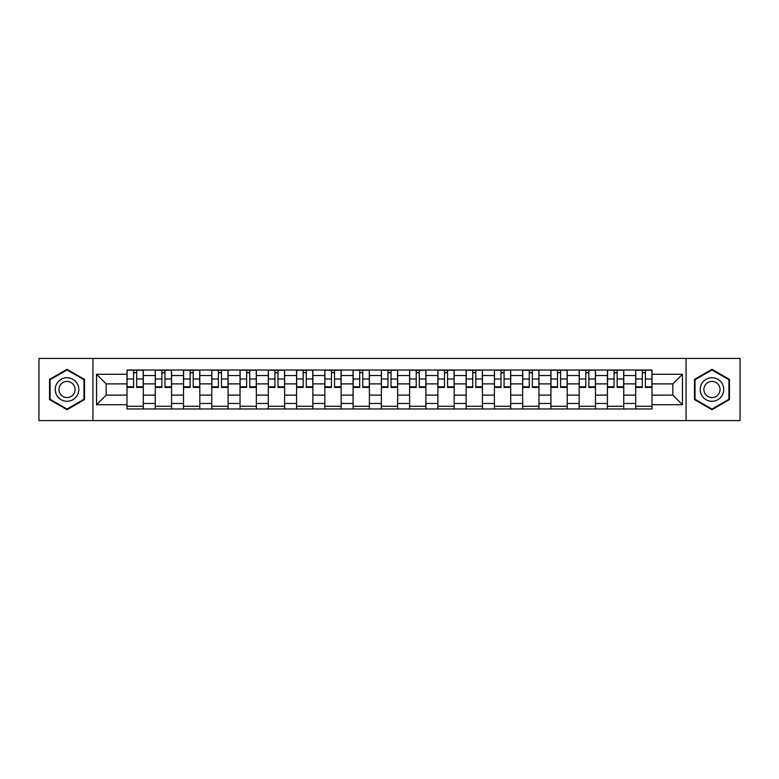 <?xml version="1.0" encoding="UTF-8"?>
<svg xmlns="http://www.w3.org/2000/svg" width="779" height="779" viewBox="0 0 779 779"><rect width="100%" height="100%" fill="white"/><g stroke="black" fill="none" stroke-linecap="round" stroke-linejoin="round"><path stroke-width="1.17" d="M686.065 420.572L740.05 420.572L740.05 358.428L38.95 358.428L38.95 420.572L686.065 420.572L686.065 358.428M155.255 408.975L155.255 375.546L143.297 375.546L143.297 408.975M143.297 375.546L143.297 370.025M155.255 375.546L155.255 370.025M171.565 370.025L171.565 408.975M183.523 408.975L183.523 370.025M199.823 370.025L199.823 408.975M211.781 408.975L211.781 370.025M228.081 370.025L228.081 408.975M240.039 408.975L240.039 370.025M256.349 370.025L256.349 408.975M268.297 408.975L268.297 370.025M284.608 370.025L284.608 408.975M296.565 408.975L296.565 370.025M312.866 370.025L312.866 408.975M324.824 408.975L324.824 370.025M341.134 370.025L341.134 408.975M353.082 408.975L353.082 370.025M369.392 370.025L369.392 408.975M381.35 408.975L381.35 370.025M397.65 370.025L397.65 408.975M409.608 408.975L409.608 370.025M425.918 370.025L425.918 408.975M437.866 408.975L437.866 370.025M454.176 370.025L454.176 408.975M466.134 408.975L466.134 370.025M482.435 370.025L482.435 408.975M494.392 408.975L494.392 370.025M510.703 370.025L510.703 408.975M522.651 408.975L522.651 370.025M538.961 370.025L538.961 408.975M550.919 408.975L550.919 370.025M567.219 370.025L567.219 408.975M579.177 408.975L579.177 370.025M595.477 370.025L595.477 408.975M607.435 408.975L607.435 370.025M623.745 370.025L623.745 408.975M635.703 408.975L635.703 370.025M635.703 395.119L623.745 395.119M607.435 395.119L595.477 395.119M579.177 395.119L567.219 395.119M550.919 395.119L538.961 395.119M522.651 395.119L510.703 395.119M494.392 395.119L482.435 395.119M466.134 395.119L454.176 395.119M437.866 395.119L425.918 395.119M409.608 395.119L397.65 395.119M381.35 395.119L369.392 395.119M353.082 395.119L341.134 395.119M324.824 395.119L312.866 395.119M296.565 395.119L284.608 395.119M268.297 395.119L256.349 395.119M240.039 395.119L228.081 395.119M211.781 395.119L199.823 395.119M183.523 395.119L171.565 395.119M155.255 395.119L143.297 395.119M635.703 383.881L623.745 383.881M607.435 383.881L595.477 383.881M579.177 383.881L567.219 383.881M550.919 383.881L538.961 383.881M522.651 383.881L510.703 383.881M494.392 383.881L482.435 383.881M466.134 383.881L454.176 383.881M437.866 383.881L425.918 383.881M409.608 383.881L397.65 383.881M381.35 383.881L369.392 383.881M353.082 383.881L341.134 383.881M324.824 383.881L312.866 383.881M296.565 383.881L284.608 383.881M268.297 383.881L256.349 383.881M240.039 383.881L228.081 383.881M211.781 383.881L199.823 383.881M183.523 383.881L171.565 383.881M155.255 383.881L143.297 383.881M106.158 395.119L126.996 395.119L126.996 383.881L106.158 383.881L106.158 395.119L96.557 404.72L96.557 374.28L126.996 374.28L126.996 383.881M652.004 383.881L652.004 395.119L672.842 395.119L672.842 383.881L652.004 383.881L652.004 370.025L126.996 370.025L126.996 374.28M652.004 374.28L682.443 374.28L682.443 404.72L652.004 404.72L652.004 395.119M126.996 395.119L126.996 408.975L652.004 408.975L652.004 404.72M126.996 404.72L96.557 404.72M92.935 420.572L92.935 358.428M84.512 379.402L67.033 369.314L49.544 379.402L49.544 399.598L67.033 409.686L84.512 399.598L84.512 379.402M729.456 379.402L711.967 369.314L694.488 379.402L694.488 399.598L711.967 409.686L729.456 399.598L729.456 379.402M143.297 406.258L126.996 406.258M133.608 372.742L136.685 372.742M171.565 406.258L155.255 406.258M161.866 372.742L164.953 372.742M199.823 406.258L183.523 406.258M190.134 372.742L193.211 372.742M228.081 406.258L211.781 406.258M218.393 372.742L221.47 372.742M256.349 406.258L240.039 406.258M246.651 372.742L249.738 372.742M284.608 406.258L268.297 406.258M274.919 372.742L277.996 372.742M312.866 406.258L296.565 406.258M303.177 372.742L306.254 372.742M341.134 406.258L324.824 406.258M331.435 372.742L334.512 372.742M369.392 406.258L353.082 406.258M359.703 372.742L362.78 372.742M397.65 406.258L381.35 406.258M387.961 372.742L391.039 372.742M425.918 406.258L409.608 406.258M416.22 372.742L419.297 372.742M454.176 406.258L437.866 406.258M444.488 372.742L447.565 372.742M482.435 406.258L466.134 406.258M472.746 372.742L475.823 372.742M510.703 406.258L494.392 406.258M501.004 372.742L504.081 372.742M538.961 406.258L522.651 406.258M529.262 372.742L532.349 372.742M567.219 406.258L550.919 406.258M557.53 372.742L560.607 372.742M595.477 406.258L579.177 406.258M585.789 372.742L588.866 372.742M623.745 406.258L607.435 406.258M614.047 372.742L617.134 372.742M652.004 406.258L635.703 406.258M642.315 372.742L645.392 372.742M96.557 374.28L106.158 383.881M672.842 395.119L682.443 404.72M672.842 383.881L682.443 374.28M136.685 386.793L143.209 386.793L143.209 387.416L136.685 387.416L136.685 370.21L143.209 370.21L139.587 370.21M143.209 386.793L143.209 370.21M133.608 372.557L136.685 372.557M130.706 370.21L127.084 370.21L127.084 387.416L133.608 387.416L133.608 370.21L130.979 370.21M127.084 370.21L139.314 370.21M164.953 386.793L171.468 386.793L171.468 387.416L164.953 387.416L164.953 370.21L171.468 370.21L167.845 370.21M171.468 386.793L171.468 370.21M161.866 372.557L164.953 372.557M158.974 370.21L155.342 370.21L155.342 387.416L161.866 387.416L161.866 370.21L159.237 370.21M155.342 370.21L167.573 370.21M193.211 386.793L199.736 386.793L199.736 387.416L193.211 387.416L193.211 370.21L199.736 370.21L196.113 370.21M199.736 386.793L199.736 370.21M190.134 372.557L193.211 372.557M187.233 370.21L183.61 370.21L183.61 387.416L190.134 387.416L190.134 370.21L187.505 370.21M183.61 370.21L195.841 370.21M56.828 395.391A11.773 11.773 0 0 0 72.914 399.695A11.773 11.773 0 0 0 77.228 383.609A11.773 11.773 0 0 0 61.142 379.305A11.773 11.773 0 0 0 56.828 395.391M60.051 393.531A8.063 8.063 0 0 0 71.064 396.482A8.063 8.063 0 0 0 74.015 385.469A8.063 8.063 0 0 0 63.002 382.518A8.063 8.063 0 0 0 60.051 393.531M67.033 369.937L83.966 379.724L83.966 399.276L67.033 409.063L50.09 399.276L50.09 379.724L67.033 369.937M701.772 395.391A11.773 11.773 0 0 0 717.858 399.695A11.773 11.773 0 0 0 722.172 383.609A11.773 11.773 0 0 0 706.086 379.305A11.773 11.773 0 0 0 701.772 395.391M704.985 393.531A8.063 8.063 0 0 0 715.998 396.482A8.063 8.063 0 0 0 718.949 385.469A8.063 8.063 0 0 0 707.936 382.518A8.063 8.063 0 0 0 704.985 393.531M711.967 369.937L728.91 379.724L728.91 399.276L711.967 409.063L695.034 399.276L695.034 379.724L711.967 369.937M221.47 386.793L227.994 386.793L227.994 387.416L221.47 387.416L221.47 370.21L227.994 370.21L224.371 370.21M227.994 386.793L227.994 370.21M218.393 372.557L221.47 372.557M215.491 370.21L211.869 370.21L211.869 387.416L218.393 387.416L218.393 370.21L215.764 370.21M211.869 370.21L224.099 370.21M249.738 386.793L256.252 386.793L256.252 387.416L249.738 387.416L249.738 370.21L256.252 370.21L252.63 370.21M256.252 386.793L256.252 370.21M246.651 372.557L249.738 372.557M243.759 370.21L240.127 370.21L240.127 387.416L246.651 387.416L246.651 370.21L244.022 370.21M240.127 370.21L252.357 370.21M277.996 386.793L284.52 386.793L284.52 387.416L277.996 387.416L277.996 370.21L284.52 370.21L280.898 370.21M284.52 386.793L284.52 370.21M274.919 372.557L277.996 372.557M272.017 370.21L268.395 370.21L268.395 387.416L274.919 387.416L274.919 370.21L272.29 370.21M268.395 370.21L280.625 370.21M306.254 386.793L312.778 386.793L312.778 387.416L306.254 387.416L306.254 370.21L312.778 370.21L309.156 370.21M312.778 386.793L312.778 370.21M303.177 372.557L306.254 372.557M300.275 370.21L296.653 370.21L296.653 387.416L303.177 387.416L303.177 370.21L300.548 370.21M296.653 370.21L308.883 370.21M334.512 386.793L341.036 386.793L341.036 387.416L334.512 387.416L334.512 370.21L341.036 370.21L337.414 370.21M341.036 386.793L341.036 370.21M331.435 372.557L334.512 372.557M328.543 370.21L324.911 370.21L324.911 387.416L331.435 387.416L331.435 370.21L328.806 370.21M324.911 370.21L337.141 370.21M362.78 386.793L369.304 386.793L369.304 387.416L362.78 387.416L362.78 370.21L369.304 370.21L365.672 370.21M369.304 386.793L369.304 370.21M359.703 372.557L362.78 372.557M356.801 370.21L353.179 370.21L353.179 387.416L359.703 387.416L359.703 370.21L357.074 370.21M353.179 370.21L365.409 370.21M391.039 386.793L397.563 386.793L397.563 387.416L391.039 387.416L391.039 370.21L397.563 370.21L393.94 370.21M397.563 386.793L397.563 370.21M387.961 372.557L391.039 372.557M385.06 370.21L381.437 370.21L381.437 387.416L387.961 387.416L387.961 370.21L385.332 370.21M381.437 370.21L393.668 370.21M419.297 386.793L425.821 386.793L425.821 387.416L419.297 387.416L419.297 370.21L425.821 370.21L422.199 370.21M425.821 386.793L425.821 370.21M416.22 372.557L419.297 372.557M413.328 370.21L409.696 370.21L409.696 387.416L416.22 387.416L416.22 370.21L413.591 370.21M409.696 370.21L421.926 370.21M447.565 386.793L454.089 386.793L454.089 387.416L447.565 387.416L447.565 370.21L454.089 370.21L450.457 370.21M454.089 386.793L454.089 370.21M444.488 372.557L447.565 372.557M441.586 370.21L437.964 370.21L437.964 387.416L444.488 387.416L444.488 370.21L441.859 370.21M437.964 370.21L450.194 370.21M475.823 386.793L482.347 386.793L482.347 387.416L475.823 387.416L475.823 370.21L482.347 370.21L478.725 370.21M482.347 386.793L482.347 370.21M472.746 372.557L475.823 372.557M469.844 370.21L466.222 370.21L466.222 387.416L472.746 387.416L472.746 370.21L470.117 370.21M466.222 370.21L478.452 370.21M504.081 386.793L510.605 386.793L510.605 387.416L504.081 387.416L504.081 370.21L510.605 370.21L506.983 370.21M510.605 386.793L510.605 370.21M501.004 372.557L504.081 372.557M498.102 370.21L494.48 370.21L494.48 387.416L501.004 387.416L501.004 370.21L498.375 370.21M494.48 370.21L506.71 370.21M532.349 386.793L538.873 386.793L538.873 387.416L532.349 387.416L532.349 370.21L538.873 370.21L535.241 370.21M538.873 386.793L538.873 370.21M529.262 372.557L532.349 372.557M526.37 370.21L522.748 370.21L522.748 387.416L529.262 387.416L529.262 370.21L526.643 370.21M522.748 370.21L534.978 370.21M560.607 386.793L567.131 386.793L567.131 387.416L560.607 387.416L560.607 370.21L567.131 370.21L563.509 370.21M567.131 386.793L567.131 370.21M557.53 372.557L560.607 372.557M554.629 370.21L551.006 370.21L551.006 387.416L557.53 387.416L557.53 370.21L554.901 370.21M551.006 370.21L563.236 370.21M588.866 386.793L595.39 386.793L595.39 387.416L588.866 387.416L588.866 370.21L595.39 370.21L591.767 370.21M595.39 386.793L595.39 370.21M585.789 372.557L588.866 372.557M582.887 370.21L579.264 370.21L579.264 387.416L585.789 387.416L585.789 370.21L583.159 370.21M579.264 370.21L591.495 370.21M617.134 386.793L623.658 386.793L623.658 387.416L617.134 387.416L617.134 370.21L623.658 370.21L620.026 370.21M623.658 386.793L623.658 370.21M614.047 372.557L617.134 372.557M611.155 370.21L607.532 370.21L607.532 387.416L614.047 387.416L614.047 370.21L611.427 370.21M607.532 370.21L619.763 370.21M645.392 386.793L651.916 386.793L651.916 387.416L645.392 387.416L645.392 370.21L651.916 370.21L648.294 370.21M651.916 386.793L651.916 370.21M642.315 372.557L645.392 372.557M639.413 370.21L635.791 370.21L635.791 387.416L642.315 387.416L642.315 370.21L639.686 370.21M635.791 370.21L648.021 370.21M607.435 375.546L595.477 375.546M579.177 375.546L567.219 375.546M550.919 375.546L538.961 375.546M522.651 375.546L510.703 375.546M494.392 375.546L482.435 375.546M466.134 375.546L454.176 375.546M437.866 375.546L425.918 375.546M409.608 375.546L397.65 375.546M381.35 375.546L369.392 375.546M353.082 375.546L341.134 375.546M324.824 375.546L312.866 375.546M296.565 375.546L284.608 375.546M268.297 375.546L256.349 375.546M240.039 375.546L228.081 375.546M211.781 375.546L199.823 375.546M183.523 375.546L171.565 375.546M635.703 375.546L623.745 375.546M607.435 403.454L595.477 403.454M579.177 403.454L567.219 403.454M550.919 403.454L538.961 403.454M522.651 403.454L510.703 403.454M494.392 403.454L482.435 403.454M466.134 403.454L454.176 403.454M437.866 403.454L425.918 403.454M409.608 403.454L397.65 403.454M381.35 403.454L369.392 403.454M353.082 403.454L341.134 403.454M324.824 403.454L312.866 403.454M296.565 403.454L284.608 403.454M268.297 403.454L256.349 403.454M240.039 403.454L228.081 403.454M211.781 403.454L199.823 403.454M183.523 403.454L171.565 403.454M155.255 403.454L143.297 403.454M635.703 403.454L623.745 403.454M136.685 379.003L143.209 379.003M127.084 386.793L133.608 386.793M127.084 379.003L133.608 379.003M164.953 379.003L171.468 379.003M155.342 386.793L161.866 386.793M155.342 379.003L161.866 379.003M193.211 379.003L199.736 379.003M183.61 386.793L190.134 386.793M183.61 379.003L190.134 379.003M221.47 379.003L227.994 379.003M211.869 386.793L218.393 386.793M211.869 379.003L218.393 379.003M249.738 379.003L256.252 379.003M240.127 386.793L246.651 386.793M240.127 379.003L246.651 379.003M277.996 379.003L284.52 379.003M268.395 386.793L274.919 386.793M268.395 379.003L274.919 379.003M306.254 379.003L312.778 379.003M296.653 386.793L303.177 386.793M296.653 379.003L303.177 379.003M334.512 379.003L341.036 379.003M324.911 386.793L331.435 386.793M324.911 379.003L331.435 379.003M362.78 379.003L369.304 379.003M353.179 386.793L359.703 386.793M353.179 379.003L359.703 379.003M391.039 379.003L397.563 379.003M381.437 386.793L387.961 386.793M381.437 379.003L387.961 379.003M419.297 379.003L425.821 379.003M409.696 386.793L416.22 386.793M409.696 379.003L416.22 379.003M447.565 379.003L454.089 379.003M437.964 386.793L444.488 386.793M437.964 379.003L444.488 379.003M475.823 379.003L482.347 379.003M466.222 386.793L472.746 386.793M466.222 379.003L472.746 379.003M504.081 379.003L510.605 379.003M494.48 386.793L501.004 386.793M494.48 379.003L501.004 379.003M532.349 379.003L538.873 379.003M522.748 386.793L529.262 386.793M522.748 379.003L529.262 379.003M560.607 379.003L567.131 379.003M551.006 386.793L557.53 386.793M551.006 379.003L557.53 379.003M588.866 379.003L595.39 379.003M579.264 386.793L585.789 386.793M579.264 379.003L585.789 379.003M617.134 379.003L623.658 379.003M607.532 386.793L614.047 386.793M607.532 379.003L614.047 379.003M645.392 379.003L651.916 379.003M635.791 386.793L642.315 386.793M635.791 379.003L642.315 379.003"/></g></svg>

